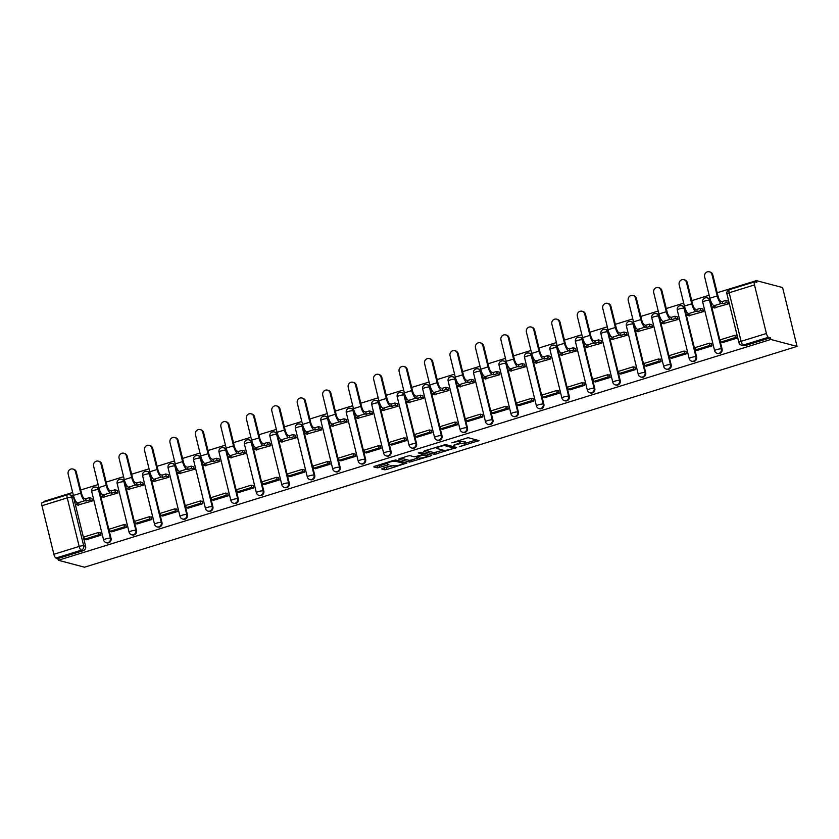 <?xml version="1.0" encoding="UTF-8"?>
<svg xmlns="http://www.w3.org/2000/svg" width="839" height="839" viewBox="0 0 839 839"><rect width="100%" height="100%" fill="white"/><g stroke="black" fill="none" stroke-linecap="round" stroke-linejoin="round"><path stroke-width="1.26" d="M459.457 446.747L479.027 440.58L468.047 437.675L451.875 442.824A5.642 1.017 166.2 0 1 458.943 441.754L459.866 441.996A5.642 1.017 166.2 0 1 460.212 442.237A5.642 1.017 166.2 0 1 456.689 444.104L453.794 445.247L457.538 444.334A5.642 1.017 166.2 0 1 464.617 443.254L465.53 443.506A5.642 1.017 166.2 0 1 465.886 443.747A5.642 1.017 166.2 0 1 462.362 445.603L459.457 446.747M100.24 494.297L99.138 489.819A3.597 3.356 -75.2 0 0 96.789 487.354L96.107 487.176A3.597 3.356 104.8 0 1 98.457 489.64L110.381 538.198A3.597 3.356 104.8 0 1 106.196 542.676L106.878 542.864A3.597 3.356 -75.2 0 0 111.063 538.376L110.381 538.198A3.597 0.65 -13.8 0 0 105.871 538.879A3.597 0.65 -13.8 0 0 103.627 540.064A3.597 3.597 0 0 0 106.196 542.676M127.067 485.98L125.682 486.41L124.592 481.932A3.597 3.356 -75.2 0 0 122.253 479.468L121.571 479.289A3.597 3.356 104.8 0 1 123.91 481.754L135.845 530.311A3.597 3.356 104.8 0 1 131.66 534.789L132.342 534.967A3.597 3.356 -75.2 0 0 136.526 530.489L135.845 530.311A3.597 0.65 -13.8 0 0 131.335 530.993A3.597 0.65 -13.8 0 0 129.091 532.178A3.597 3.597 0 0 0 131.66 534.789M151.156 478.513L150.055 474.045A3.597 3.356 -75.2 0 0 147.706 471.581L147.024 471.403A3.597 3.356 104.8 0 1 149.373 473.857L161.298 522.414A3.597 3.356 104.8 0 1 157.113 526.902L157.795 527.081A3.597 3.356 -75.2 0 0 161.979 522.603L161.298 522.414A3.597 0.65 -13.8 0 0 156.788 523.106A3.597 0.65 -13.8 0 0 154.544 524.291A3.597 3.597 0 0 0 157.113 526.902M177.983 470.207L176.599 470.627L175.519 466.148A3.597 3.356 -75.2 0 0 173.17 463.694L172.488 463.506A3.597 3.356 104.8 0 1 174.827 465.97L186.761 514.527A3.597 3.356 104.8 0 1 182.577 519.016L183.259 519.194A3.597 3.356 -75.2 0 0 187.443 514.706L186.761 514.527A3.597 0.65 -13.8 0 0 182.252 515.209A3.597 0.65 -13.8 0 0 180.007 516.394A3.597 3.597 0 0 0 182.577 519.016M202.073 462.74L200.972 458.262A3.597 3.356 -75.2 0 0 198.633 455.797L197.941 455.619A3.597 3.356 104.8 0 1 200.29 458.084L212.215 506.641A3.597 3.356 104.8 0 1 208.03 511.129L208.712 511.308A3.597 3.356 -75.2 0 0 212.896 506.819L212.215 506.641A3.597 0.65 -13.8 0 0 207.715 507.322A3.597 0.65 -13.8 0 0 205.461 508.507A3.597 3.597 0 0 0 208.03 511.129M228.9 454.423L227.526 454.853L226.436 450.375A3.597 3.356 -75.2 0 0 224.086 447.911L223.405 447.732A3.597 3.356 104.8 0 1 225.743 450.197L237.678 498.754A3.597 3.356 104.8 0 1 233.494 503.232L234.175 503.421A3.597 3.356 -75.2 0 0 238.36 498.932L237.678 498.754A3.597 0.65 -13.8 0 0 233.169 499.436A3.597 0.65 -13.8 0 0 230.924 500.621A3.597 3.597 0 0 0 233.494 503.232M252.99 446.956L251.889 442.489A3.597 3.356 -75.2 0 0 249.55 440.024L248.858 439.846A3.597 3.356 104.8 0 1 251.207 442.3L263.131 490.867A3.597 3.356 104.8 0 1 258.947 495.346L259.639 495.524A3.597 3.356 -75.2 0 0 263.813 491.046L263.131 490.867A3.597 0.65 -13.8 0 0 258.632 491.549A3.597 0.65 -13.8 0 0 256.377 492.734A3.597 3.597 0 0 0 258.947 495.346M279.817 438.65L278.443 439.07L277.352 434.592A3.597 3.356 -75.2 0 0 275.003 432.137L274.322 431.949A3.597 3.356 104.8 0 1 276.671 434.413L288.595 482.97A3.597 3.356 104.8 0 1 284.411 487.459L285.092 487.637A3.597 3.356 -75.2 0 0 289.277 483.159L288.595 482.97A3.597 0.65 -13.8 0 0 284.085 483.652A3.597 0.65 -13.8 0 0 281.841 484.837A3.597 3.597 0 0 0 284.411 487.459M303.907 431.183L302.806 426.705A3.597 3.356 -75.2 0 0 300.467 424.24L299.785 424.062A3.597 3.356 104.8 0 1 302.124 426.527L314.048 475.084A3.597 3.356 104.8 0 1 309.874 479.572L310.556 479.751A3.597 3.356 -75.2 0 0 314.74 475.262L314.048 475.084A3.597 0.65 -13.8 0 0 309.549 475.765A3.597 0.65 -13.8 0 0 307.305 476.951A3.597 3.597 0 0 0 309.874 479.572M330.734 422.866L329.36 423.296L328.269 418.818A3.597 3.356 -75.2 0 0 325.92 416.354L325.238 416.175A3.597 3.356 104.8 0 1 327.588 418.64L339.512 467.197A3.597 3.356 104.8 0 1 335.327 471.675L336.009 471.864A3.597 3.356 -75.2 0 0 340.194 467.375L339.512 467.197A3.597 0.65 -13.8 0 0 335.002 467.879A3.597 0.65 -13.8 0 0 332.758 469.064A3.597 3.597 0 0 0 335.327 471.675M354.824 415.399L353.722 410.932A3.597 3.356 -75.2 0 0 351.384 408.467L350.702 408.289A3.597 3.356 104.8 0 1 353.041 410.753L364.975 459.311A3.597 3.356 104.8 0 1 360.791 463.789L361.473 463.967A3.597 3.356 -75.2 0 0 365.657 459.489L364.975 459.311A3.597 0.65 -13.8 0 0 360.466 459.992A3.597 0.65 -13.8 0 0 358.222 461.177A3.597 3.597 0 0 0 360.791 463.789M381.651 407.093L380.277 407.513L379.186 403.045A3.597 3.356 -75.2 0 0 376.837 400.581L376.155 400.402A3.597 3.356 104.8 0 1 378.504 402.856L390.429 451.413A3.597 3.356 104.8 0 1 386.244 455.902L386.926 456.08A3.597 3.356 -75.2 0 0 391.11 451.602L390.429 451.413A3.597 0.65 -13.8 0 0 385.919 452.095A3.597 0.65 -13.8 0 0 383.675 453.291A3.597 3.597 0 0 0 386.244 455.902M405.74 399.626L404.65 395.148A3.597 3.356 -75.2 0 0 402.301 392.694L401.619 392.505A3.597 3.356 104.8 0 1 403.958 394.97L415.892 443.527A3.597 3.356 104.8 0 1 411.708 448.016L412.389 448.194A3.597 3.356 -75.2 0 0 416.574 443.705L415.892 443.527A3.597 0.65 -13.8 0 0 411.383 444.209A3.597 0.65 -13.8 0 0 409.138 445.394A3.597 3.597 0 0 0 411.708 448.016M432.567 391.31L431.194 391.74L430.103 387.261A3.597 3.356 -75.2 0 0 427.764 384.797L427.072 384.619A3.597 3.356 104.8 0 1 429.421 387.083L441.345 435.64A3.597 3.356 104.8 0 1 437.161 440.129L437.843 440.307A3.597 3.356 -75.2 0 0 442.027 435.819L441.345 435.64A3.597 0.65 -13.8 0 0 436.846 436.322A3.597 0.65 -13.8 0 0 434.592 437.507A3.597 3.597 0 0 0 437.161 440.129M458.031 383.423L456.657 383.853L455.567 379.375A3.597 3.356 -75.2 0 0 453.217 376.91L452.536 376.732A3.597 3.356 104.8 0 1 454.885 379.197L466.809 427.754A3.597 3.356 104.8 0 1 462.625 432.232L463.306 432.421A3.597 3.356 -75.2 0 0 467.491 427.932L466.809 427.754A3.597 0.65 -13.8 0 0 462.299 428.435A3.597 0.65 -13.8 0 0 460.055 429.62A3.597 3.597 0 0 0 462.625 432.232M483.484 375.536L482.11 375.966L481.02 371.488A3.597 3.356 -75.2 0 0 478.681 369.024L477.999 368.845A3.597 3.356 104.8 0 1 480.338 371.299L492.262 419.867A3.597 3.356 104.8 0 1 488.078 424.345L488.77 424.524A3.597 3.356 -75.2 0 0 492.944 420.045L492.262 419.867A3.597 0.65 -13.8 0 0 487.763 420.549A3.597 0.65 -13.8 0 0 485.508 421.734A3.597 3.597 0 0 0 488.078 424.345M508.948 367.65L507.574 368.069L506.483 363.591A3.597 3.356 -75.2 0 0 504.134 361.137L503.452 360.948A3.597 3.356 104.8 0 1 505.802 363.413L517.726 411.97A3.597 3.356 104.8 0 1 513.541 416.459L514.223 416.637A3.597 3.356 -75.2 0 0 518.408 412.159L517.726 411.97A3.597 0.65 -13.8 0 0 513.216 412.652A3.597 0.65 -13.8 0 0 510.972 413.837A3.597 3.597 0 0 0 513.541 416.459M534.412 359.753L533.027 360.183L531.936 355.705A3.597 3.356 -75.2 0 0 529.598 353.24L528.916 353.062A3.597 3.356 104.8 0 1 531.255 355.526L543.179 404.083A3.597 3.356 104.8 0 1 539.005 408.572L539.687 408.75A3.597 3.356 -75.2 0 0 543.871 404.262L543.179 404.083A3.597 0.65 -13.8 0 0 538.68 404.765A3.597 0.65 -13.8 0 0 536.436 405.95A3.597 3.597 0 0 0 539.005 408.572M559.865 351.866L558.491 352.296L557.4 347.818A3.597 3.356 -75.2 0 0 555.051 345.353L554.369 345.175A3.597 3.356 104.8 0 1 556.718 347.64L568.643 396.197A3.597 3.356 104.8 0 1 564.458 400.675L565.14 400.864A3.597 3.356 -75.2 0 0 569.324 396.375L568.643 396.197A3.597 0.65 -13.8 0 0 564.133 396.878A3.597 0.65 -13.8 0 0 561.889 398.064A3.597 3.597 0 0 0 564.458 400.675M585.328 343.98L583.944 344.409L582.853 339.931A3.597 3.356 -75.2 0 0 580.515 337.467L579.833 337.288A3.597 3.356 104.8 0 1 582.172 339.753L594.106 388.31A3.597 3.356 104.8 0 1 589.922 392.788L590.604 392.967A3.597 3.356 -75.2 0 0 594.788 388.488L594.106 388.31A3.597 0.65 -13.8 0 0 589.597 388.992A3.597 0.65 -13.8 0 0 587.352 390.177A3.597 3.597 0 0 0 589.922 392.788M610.782 336.093L609.408 336.512L608.317 332.045A3.597 3.356 -75.2 0 0 605.968 329.58L605.286 329.402A3.597 3.356 104.8 0 1 607.635 331.856L619.56 380.413A3.597 3.356 104.8 0 1 615.375 384.902L616.057 385.08A3.597 3.356 -75.2 0 0 620.241 380.602L619.56 380.413A3.597 0.65 -13.8 0 0 615.05 381.095A3.597 0.65 -13.8 0 0 612.806 382.29A3.597 3.597 0 0 0 615.375 384.902M636.245 328.196L634.861 328.626L633.781 324.148A3.597 3.356 -75.2 0 0 631.431 321.694L630.75 321.505A3.597 3.356 104.8 0 1 633.088 323.969L645.023 372.526A3.597 3.356 104.8 0 1 640.839 377.015L641.52 377.193A3.597 3.356 -75.2 0 0 645.705 372.705L645.023 372.526A3.597 0.65 -13.8 0 0 640.514 373.208A3.597 0.65 -13.8 0 0 638.269 374.393A3.597 3.597 0 0 0 640.839 377.015M661.698 320.309L660.324 320.739L659.234 316.261A3.597 3.356 -75.2 0 0 656.895 313.796L656.203 313.618A3.597 3.356 104.8 0 1 658.552 316.083L670.476 364.64A3.597 3.356 104.8 0 1 666.292 369.129L666.984 369.307A3.597 3.356 -75.2 0 0 671.158 364.818L670.476 364.64A3.597 0.65 -13.8 0 0 665.977 365.322A3.597 0.65 -13.8 0 0 663.722 366.507A3.597 3.597 0 0 0 666.292 369.129M687.162 312.423L685.788 312.853L684.697 308.374A3.597 3.356 -75.2 0 0 682.348 305.91L681.667 305.732A3.597 3.356 104.8 0 1 684.016 308.196L695.94 356.753A3.597 3.356 104.8 0 1 691.756 361.231L692.437 361.42A3.597 3.356 -75.2 0 0 696.622 356.932L695.94 356.753A3.597 0.65 -13.8 0 0 691.43 357.435A3.597 0.65 -13.8 0 0 689.186 358.62A3.597 3.597 0 0 0 691.756 361.231M712.615 304.536L711.241 304.966L710.151 300.488A3.597 3.356 -75.2 0 0 707.812 298.023L707.13 297.845A3.597 3.356 104.8 0 1 709.469 300.299L721.393 348.867A3.597 3.356 104.8 0 1 717.209 353.345L717.901 353.523A3.597 3.356 -75.2 0 0 722.085 349.045L721.393 348.867A3.597 0.65 -13.8 0 0 716.894 349.548A3.597 0.65 -13.8 0 0 714.639 350.733A3.597 3.597 0 0 0 717.209 353.345M382.668 468.319L381.672 468.98L384.755 469.798L386.957 469.462L406.967 463.023L395.882 460.034L393.669 460.37L374.771 466.232L373.774 466.893L377.498 467.868L387.796 465.037L388.897 464.449L386.947 463.883A4.719 0.849 166.2 0 1 386.643 463.684A4.719 0.849 166.2 0 1 390.303 461.922A4.719 0.849 166.2 0 1 395.515 461.23L402.741 463.138A4.719 0.849 166.2 0 1 403.035 463.348A4.719 0.849 166.2 0 1 399.385 465.11A4.719 0.849 166.2 0 1 394.173 465.802L390.754 465.813L382.668 468.319M58.311 560.263L770.831 339.47L797.05 346.413L84.529 567.206L58.311 560.263L57.891 558.543L55.961 558.04A3.597 1.112 -107.2 0 1 53.874 554.275L41.95 505.718A3.597 1.112 -107.2 0 1 42.128 502.613L67.424 494.779A3.597 1.112 -107.2 0 0 67.246 497.884L41.95 505.718M434.571 454.36L456.678 447.502L445.698 444.597L424.586 450.795L423.59 451.455L434.571 454.36L434.151 452.641L443.254 450.165M430.774 455.881L409.663 462.079L398.577 459.09L407.764 456.007L409.977 455.671L414.424 456.846L422.007 454.853L423.003 454.193L418.283 452.913L420.612 452.273L431.77 455.22L430.774 455.881L430.533 454.895M67.644 494.779A3.597 3.356 104.8 0 1 69.406 494.737L71.336 495.251A3.597 3.356 104.8 0 1 73.675 497.705L74.776 502.183L76.15 501.753M74.765 502.183L85.609 546.262L83.68 545.759A3.597 3.356 104.8 0 1 81.257 550.195L55.961 558.04M754.471 284.924L729.175 292.769L741.11 341.326L766.406 333.492L754.471 284.924A3.597 1.112 72.8 0 1 754.66 281.831A3.597 1.112 72.8 0 1 754.88 281.831L756.799 282.334L756.379 280.625L717.198 292.759M709.154 295.255L691.735 300.656M683.691 303.141L666.281 308.542M658.227 311.038L640.818 316.429M632.774 318.925L615.365 324.315M607.31 326.811L589.901 332.202M581.857 334.698L564.437 340.099M556.393 342.585L538.984 347.986M530.94 350.482L513.52 355.872M505.477 358.368L488.067 363.759M480.023 366.255L462.604 371.656M454.56 374.142L437.15 379.543M429.096 382.039L411.687 387.429M403.643 389.925L386.234 395.316M378.179 397.812L360.77 403.213M352.726 405.698L335.306 411.1M327.262 413.585L309.853 418.986M301.809 421.482L284.39 426.873M276.346 429.369L258.936 434.759M250.892 437.255L233.473 442.656M225.429 445.142L208.02 450.543M199.965 453.039L182.556 458.43M174.512 460.926L157.092 466.316M149.048 468.812L131.639 474.213M123.595 476.699L106.175 482.1M98.132 484.585L80.722 489.986M72.678 492.483L43.859 501.407L44.006 502.037M756.379 280.625L782.598 287.557L797.05 346.413M766.406 333.492A3.597 1.112 72.8 0 0 768.493 337.247L743.197 345.091A3.597 3.356 104.8 0 1 741.435 345.133L743.354 345.637A3.597 3.356 104.8 0 0 745.116 345.595L743.197 345.091A3.597 1.112 72.8 0 1 741.11 341.326A3.597 0.65 166.2 0 0 738.865 342.511A3.597 3.597 0 0 0 741.435 345.133M770.831 339.47L770.412 337.76L768.493 337.247M714.241 307.84L729.028 303.687L728.315 301.138M722.757 342.501L737.46 338.002L736.82 335.422L736.181 335.621M697.293 350.387L711.996 345.888L711.367 343.319L710.727 343.518M688.788 315.726L703.564 311.573L702.851 309.025M671.84 358.274L686.543 353.775L685.903 351.205L685.264 351.405M663.324 323.623L678.111 319.46L677.398 316.911M646.376 366.171L661.08 361.661L660.45 359.092L659.811 359.291M637.871 331.51L652.648 327.346L651.934 324.798M620.923 374.058L635.616 369.559L634.987 366.979L634.347 367.178M612.407 339.396L627.194 335.243L626.481 332.695M595.459 381.944L610.163 377.445L609.534 374.876L608.894 375.064M586.943 347.283L601.731 343.13L601.018 340.582M570.006 389.831L584.699 385.332L584.07 382.762L583.43 382.962M561.49 355.17L576.278 351.017L575.564 348.468M544.542 397.728L559.246 393.218L558.617 390.649L557.966 390.848M536.027 363.067L550.814 358.903L550.101 356.355M519.089 405.615L533.782 401.115L533.153 398.535L532.513 398.735M510.573 370.953L525.361 366.79L524.637 364.241M493.626 413.501L508.329 409.002L507.689 406.422L507.05 406.621M485.11 378.84L499.897 374.687L499.184 372.138M468.162 421.388L482.865 416.889L482.236 414.319L481.596 414.518M459.657 386.727L474.434 382.574L473.72 380.025M442.709 429.274L457.412 424.775L456.773 422.206L456.133 422.405M434.193 394.624L448.98 390.46L448.267 387.912M417.245 437.171L431.949 432.672L431.319 430.092L430.68 430.292M408.74 402.51L423.517 398.347L422.804 395.798M391.792 445.058L406.485 440.559L405.856 437.979L405.216 438.178M383.276 410.397L398.064 406.244L397.35 403.695M366.328 452.945L381.032 448.446L380.403 445.876L379.763 446.065M357.813 418.283L372.6 414.13L371.887 411.582M340.875 460.831L355.568 456.332L354.939 453.763L354.299 453.962M332.359 426.17L347.147 422.017L346.434 419.469M315.412 468.728L330.115 464.219L329.475 461.649L328.836 461.849M306.896 434.067L321.683 429.904L320.97 427.355M289.958 476.615L304.651 472.116L304.022 469.536L303.382 469.735M281.443 441.954L296.219 437.79L295.506 435.242M264.495 484.502L279.198 480.002L278.558 477.422L277.919 477.622M255.979 449.84L270.766 445.687L270.053 443.139M239.031 492.388L253.735 487.889L253.105 485.32L252.466 485.519M230.526 457.727L245.303 453.574L244.589 451.025M213.578 500.275L228.281 495.776L227.642 493.206L227.002 493.405M205.062 465.624L219.849 461.46L219.136 458.912M188.114 508.172L202.818 503.673L202.189 501.093L201.549 501.292M179.609 473.511L194.386 469.347L193.673 466.799M162.661 516.058L177.354 511.559L176.725 508.979L176.085 509.179M154.145 481.397L168.933 477.244L168.22 474.696M137.197 523.945L151.901 519.446L151.272 516.876L150.632 517.065M128.682 489.284L143.469 485.131L142.756 482.582M111.744 531.832L126.437 527.332L125.808 524.763L125.168 524.962M103.228 497.17L118.016 493.017L117.303 490.469M86.281 539.729L100.984 535.219L100.344 532.65L99.705 532.849M77.765 505.068L92.552 500.904L91.839 498.356M101.603 493.867L100.229 494.297L111.063 538.376M126.249 488.644L136.526 530.489M152.52 478.094L151.146 478.513L161.979 522.603M177.165 472.86L187.443 514.706M203.437 462.31L202.063 462.74L212.896 506.819M228.082 457.087L238.36 498.932M254.353 446.537L252.979 446.967L263.813 491.046M278.999 441.304L289.277 483.159M305.281 430.753L303.896 431.183L314.74 475.262M329.916 425.53L340.194 467.375M355.379 417.644L365.657 459.489M380.833 409.747L391.11 451.602M407.114 399.207L405.73 399.626L416.574 443.705M431.749 393.973L442.027 435.819M456.657 383.853L467.491 427.932M482.666 378.2L492.944 420.045M507.574 368.069L518.408 412.159M533.594 362.417L543.871 404.262M558.491 352.296L569.324 396.375M584.51 346.643L594.788 388.488M609.408 336.512L620.241 380.602M634.861 328.626L645.705 372.705M660.324 320.739L671.158 364.818M685.788 312.853L696.622 356.932M711.241 304.966L722.085 349.045M57.891 558.543L83.187 550.709A3.597 3.356 -75.2 0 0 85.609 546.262M770.412 337.76L745.116 345.595M465.886 443.747L465.467 442.027A5.642 1.017 166.2 0 0 465.11 441.786L465.53 443.506M460.118 441.849A5.642 1.017 166.2 0 1 464.198 441.545L465.11 441.786M460.212 442.237L459.793 440.527A5.642 1.017 166.2 0 0 459.436 440.286L459.866 441.996M465.75 443.202L476.416 439.898M425.772 450.428L434.151 452.641M453.07 448.487L453.763 448.026L444.125 445.478L440.255 446.432A5.642 1.017 166.2 0 0 436.731 448.288A5.642 1.017 166.2 0 0 437.077 448.529L443.663 450.281A5.642 1.017 166.2 0 0 450.742 449.201L453.07 448.487M429.159 454.539L427.754 454.969M418.346 457.884L411.446 460.024L411.876 461.744M400.864 458.146L409.243 460.359L411.446 460.024M419.049 458.073A4.719 0.849 166.2 0 0 424.261 457.381A4.719 0.849 166.2 0 0 427.911 455.619A4.719 0.849 166.2 0 0 427.617 455.42L422.856 455.074L416.396 457.318L419.049 458.073M423.643 453.07L422.856 453.238M375.956 465.865L379.28 465.823L386.611 463.548M383.853 467.952L393.439 465.603M402.867 462.688L404.251 462.258M709.333 271.794L710.14 272.014A4.038 3.776 104.8 0 1 712.783 274.783L711.975 274.563A4.038 3.776 -75.2 0 0 705.651 272.927A4.038 3.776 -75.2 0 0 704.624 276.839L709.878 298.202A7.184 2.223 72.8 0 0 714.041 305.721L715.384 306.078L711.787 307.189L714.975 308.039M711.975 274.563L717.219 295.926A7.184 2.223 72.8 0 0 721.393 303.445L722.725 303.802L722.18 301.568L720.837 301.222A4.845 1.5 -107.2 0 1 718.027 296.146L712.783 274.783M722.18 301.568L725.766 300.456L726.312 302.69L728.955 303.393M728.409 301.159L725.766 300.456M736.925 335.82L734.901 335.285L720.376 339.785L720.921 342.018L735.446 337.519L737.376 338.023M720.921 342.018L722.851 342.522M734.901 335.285L735.446 337.519M722.725 303.802L726.312 302.69M683.879 279.691L684.687 279.901A4.038 3.776 104.8 0 1 687.319 282.67L686.512 282.46A4.038 3.776 -75.2 0 0 680.188 280.813A4.038 3.776 -75.2 0 0 679.171 284.736L684.414 306.088A7.184 2.223 72.8 0 0 688.588 313.618L689.92 313.964L686.333 315.076L689.522 315.925M686.512 282.46L691.756 303.812A7.184 2.223 72.8 0 0 695.93 311.342L697.261 311.689L696.716 309.465L695.384 309.109A4.845 1.5 -107.2 0 1 692.563 304.033L687.319 282.67M696.716 309.465L700.303 308.353L700.859 310.577L703.501 311.279M702.946 309.046L700.303 308.353M711.462 343.707L709.437 343.172L694.923 347.671L695.468 349.905L709.993 345.406L711.912 345.909M695.468 349.905L697.387 350.419M709.437 343.172L709.993 345.406M697.261 311.689L700.859 310.577M658.416 287.578L659.223 287.787A4.038 3.776 104.8 0 1 661.856 290.556L661.048 290.346A4.038 3.776 -75.2 0 0 654.735 288.7A4.038 3.776 -75.2 0 0 653.707 292.622L658.961 313.985A7.184 2.223 72.8 0 0 663.125 321.505L664.467 321.861L660.87 322.973L664.058 323.812M661.048 290.346L666.302 311.709A7.184 2.223 72.8 0 0 670.466 319.229L671.808 319.586L671.263 317.352L669.921 316.995A4.845 1.5 -107.2 0 1 667.11 311.919L661.856 290.556M671.263 317.352L674.85 316.24L675.395 318.474L678.038 319.166M677.493 316.932L674.85 316.24M686.008 351.593L683.984 351.059L669.459 355.568L670.004 357.792L684.53 353.292L686.459 353.806M670.004 357.792L671.934 358.305M683.984 351.059L684.53 353.292M671.808 319.586L675.395 318.474M632.952 295.464L633.76 295.674A4.038 3.776 104.8 0 1 636.402 298.443L635.595 298.233A4.038 3.776 -75.2 0 0 629.271 296.587A4.038 3.776 -75.2 0 0 628.254 300.509L633.497 321.872A7.184 2.223 72.8 0 0 637.671 329.391L639.003 329.748L635.417 330.86L638.605 331.699M635.595 298.233L640.839 319.596A7.184 2.223 72.8 0 0 645.013 327.116L646.345 327.472L645.799 325.238L644.467 324.882A4.845 1.5 -107.2 0 1 641.646 319.806L636.402 298.443M645.799 325.238L649.386 324.127L649.942 326.361L652.574 327.053M652.029 324.829L649.386 324.127M660.545 359.491L658.521 358.956L643.995 363.455L644.551 365.678L659.076 361.179L660.996 361.693M644.551 365.678L646.47 366.192M658.521 358.956L659.076 361.179M646.345 327.472L649.942 326.361M607.499 303.351L608.306 303.571A4.038 3.776 104.8 0 1 610.939 306.34L610.131 306.12A4.038 3.776 -75.2 0 0 603.818 304.473A4.038 3.776 -75.2 0 0 602.79 308.395L608.034 329.758A7.184 2.223 72.8 0 0 612.208 337.278L613.54 337.635L609.953 338.746L613.141 339.596M610.131 306.12L615.386 327.483A7.184 2.223 72.8 0 0 619.549 335.002L620.891 335.359L620.336 333.125L619.004 332.779A4.845 1.5 -107.2 0 1 616.193 327.703L610.939 306.34M620.336 333.125L623.933 332.013L624.478 334.247L627.121 334.95M626.576 332.716L623.933 332.013M635.081 367.377L633.067 366.842L618.542 371.341L619.088 373.575L633.613 369.076L635.543 369.579M619.088 373.575L621.017 374.079M633.067 366.842L633.613 369.076M620.891 335.359L624.478 334.247M582.035 311.238L582.843 311.458A4.038 3.776 104.8 0 1 585.486 314.226L584.678 314.006A4.038 3.776 -75.2 0 0 578.354 312.37A4.038 3.776 -75.2 0 0 577.337 316.282L582.581 337.645A7.184 2.223 72.8 0 0 586.755 345.175L588.087 345.521L584.5 346.633L587.688 347.482M583.944 344.409L584.5 346.633M584.678 314.006L589.922 335.369A7.184 2.223 72.8 0 0 594.096 342.899L595.428 343.245L594.882 341.022L593.551 340.665A4.845 1.5 -107.2 0 1 590.729 335.59L585.486 314.226M594.882 341.022L598.469 339.9L599.025 342.134L601.657 342.836M601.112 340.603L598.469 339.9M609.628 375.264L607.604 374.729L593.079 379.228L593.634 381.462L608.149 376.963L610.079 377.466M593.634 381.462L595.554 381.976M607.604 374.729L608.149 376.963M595.428 343.245L599.025 342.134M556.582 319.135L557.39 319.344A4.038 3.776 104.8 0 1 560.022 322.113L559.214 321.903A4.038 3.776 -75.2 0 0 552.891 320.257A4.038 3.776 -75.2 0 0 551.873 324.179L557.117 345.542A7.184 2.223 72.8 0 0 561.291 353.062L562.623 353.408L559.036 354.53L562.224 355.369M559.214 321.903L564.469 343.266A7.184 2.223 72.8 0 0 568.632 350.786L569.975 351.132L569.419 348.909L568.087 348.552A4.845 1.5 -107.2 0 1 565.276 343.476L560.022 322.113M569.419 348.909L573.016 347.797L573.561 350.02L576.204 350.723M575.659 348.489L573.016 347.797M584.164 383.15L582.151 382.615L567.625 387.115L568.171 389.348L582.696 384.849L584.626 385.363M568.171 389.348L570.101 389.862M582.151 382.615L582.696 384.849M569.975 351.132L573.561 350.02M531.118 327.021L531.926 327.231A4.038 3.776 104.8 0 1 534.569 330L533.761 329.79A4.038 3.776 -75.2 0 0 527.437 328.143A4.038 3.776 -75.2 0 0 526.41 332.066L531.664 353.429A7.184 2.223 72.8 0 0 535.827 360.948L537.17 361.305L533.573 362.417L536.771 363.256M533.027 360.183L533.573 362.417M533.761 329.79L539.005 351.153A7.184 2.223 72.8 0 0 543.179 358.673L544.511 359.029L543.966 356.795L542.623 356.439A4.845 1.5 -107.2 0 1 539.813 351.363L534.569 330M543.966 356.795L547.552 355.684L548.098 357.917L550.741 358.61M550.195 356.386L547.552 355.684M558.711 391.037L556.687 390.513L542.162 395.012L542.707 397.235L557.232 392.736L559.162 393.25M542.707 397.235L544.637 397.749M556.687 390.513L557.232 392.736M544.511 359.029L548.098 357.917M505.665 334.908L506.473 335.118A4.038 3.776 104.8 0 1 509.105 337.897L508.298 337.677A4.038 3.776 -75.2 0 0 501.974 336.03A4.038 3.776 -75.2 0 0 500.956 339.952L506.2 361.315A7.184 2.223 72.8 0 0 510.374 368.835L511.706 369.191L508.119 370.303L511.308 371.153M508.298 337.677L513.541 359.04A7.184 2.223 72.8 0 0 517.715 366.559L519.047 366.916L518.502 364.682L517.17 364.336A4.845 1.5 -107.2 0 1 514.349 359.249L509.105 337.897M518.502 364.682L522.099 363.57L522.645 365.804L525.287 366.507M524.732 364.273L522.099 363.57M533.247 398.934L531.234 398.399L516.709 402.898L517.254 405.132L531.779 400.623L533.698 401.136M517.254 405.132L519.173 405.636M531.234 398.399L531.779 400.623M519.047 366.916L522.645 365.804M480.202 342.794L481.009 343.015A4.038 3.776 104.8 0 1 483.652 345.783L482.844 345.563A4.038 3.776 -75.2 0 0 476.521 343.927A4.038 3.776 -75.2 0 0 475.493 347.839L480.747 369.202A7.184 2.223 72.8 0 0 484.911 376.721L486.253 377.078L482.656 378.19L485.844 379.039M482.11 375.966L482.656 378.19M482.844 345.563L488.088 366.926A7.184 2.223 72.8 0 0 492.262 374.446L493.594 374.802L493.049 372.568L491.706 372.222A4.845 1.5 -107.2 0 1 488.896 367.146L483.652 345.783M493.049 372.568L496.636 371.457L497.181 373.691L499.824 374.393M499.278 372.159L496.636 371.457M507.794 406.821L505.77 406.286L491.245 410.785L491.79 413.019L506.316 408.52L508.245 409.023M491.79 413.019L493.72 413.522M505.77 406.286L506.316 408.52M493.594 374.802L497.181 373.691M454.748 350.692L455.556 350.901A4.038 3.776 104.8 0 1 458.188 353.67L457.381 353.46A4.038 3.776 -75.2 0 0 451.057 351.814A4.038 3.776 -75.2 0 0 450.04 355.736L455.283 377.089A7.184 2.223 72.8 0 0 459.457 384.619L460.789 384.965L457.203 386.076L460.391 386.926M457.381 353.46L462.625 374.823A7.184 2.223 72.8 0 0 466.799 382.343L468.131 382.689L467.585 380.466L466.253 380.109A4.845 1.5 -107.2 0 1 463.432 375.033L458.188 353.67M467.585 380.466L471.172 379.354L471.728 381.577L474.371 382.28M473.815 380.046L471.172 379.354M482.331 414.707L480.307 414.172L465.792 418.671L466.337 420.905L480.862 416.406L482.782 416.91M466.337 420.905L468.256 421.419M480.307 414.172L480.862 416.406M468.131 382.689L471.728 381.577M429.285 358.578L430.092 358.788A4.038 3.776 104.8 0 1 432.725 361.557L431.917 361.347A4.038 3.776 -75.2 0 0 425.604 359.7A4.038 3.776 -75.2 0 0 424.576 363.623L429.83 384.986A7.184 2.223 72.8 0 0 433.994 392.505L435.336 392.862L431.739 393.973L434.927 394.812M431.194 391.74L431.739 393.973M431.917 361.347L437.171 382.71A7.184 2.223 72.8 0 0 441.335 390.229L442.677 390.586L442.132 388.352L440.79 387.996A4.845 1.5 -107.2 0 1 437.979 382.92L432.725 361.557M442.132 388.352L445.719 387.24L446.264 389.474L448.907 390.166M448.362 387.933L445.719 387.24M456.867 422.594L454.853 422.059L440.328 426.569L440.874 428.792L455.399 424.293L457.328 424.807M440.874 428.792L442.803 429.306M454.853 422.059L455.399 424.293M442.677 390.586L446.264 389.474M403.821 366.465L404.629 366.674A4.038 3.776 104.8 0 1 407.272 369.443L406.464 369.233A4.038 3.776 -75.2 0 0 400.14 367.587A4.038 3.776 -75.2 0 0 399.123 371.509L404.367 392.872A7.184 2.223 72.8 0 0 408.541 400.392L409.872 400.748L406.286 401.86L409.474 402.699M406.464 369.233L411.708 390.596A7.184 2.223 72.8 0 0 415.882 398.116L417.214 398.473L416.668 396.239L415.336 395.882A4.845 1.5 -107.2 0 1 412.515 390.806L407.272 369.443M416.668 396.239L420.255 395.127L420.811 397.361L423.443 398.053M422.898 395.83L420.255 395.127M431.414 430.491L429.39 429.956L414.865 434.455L415.42 436.679L429.946 432.179L431.865 432.693M415.42 436.679L417.34 437.192M429.39 429.956L429.946 432.179M417.214 398.473L420.811 397.361M378.368 374.351L379.176 374.572A4.038 3.776 104.8 0 1 381.808 377.34L381 377.12A4.038 3.776 -75.2 0 0 374.687 375.473A4.038 3.776 -75.2 0 0 373.659 379.396L378.903 400.759A7.184 2.223 72.8 0 0 383.077 408.278L384.409 408.635L380.822 409.747L384.01 410.596M380.277 407.513L380.822 409.747M381 377.12L386.255 398.483A7.184 2.223 72.8 0 0 390.418 406.003L391.761 406.359L391.205 404.125L389.873 403.779A4.845 1.5 -107.2 0 1 387.062 398.703L381.808 377.34M391.205 404.125L394.802 403.014L395.347 405.247L397.99 405.95M397.445 403.716L394.802 403.014M405.95 438.378L403.937 437.843L389.411 442.342L389.957 444.576L404.482 440.076L406.412 440.58M389.957 444.576L391.886 445.079M403.937 437.843L404.482 440.076M391.761 406.359L395.347 405.247M352.904 382.238L353.712 382.458A4.038 3.776 104.8 0 1 356.355 385.227L355.547 385.007A4.038 3.776 -75.2 0 0 349.223 383.371A4.038 3.776 -75.2 0 0 348.206 387.282L353.45 408.645A7.184 2.223 72.8 0 0 357.624 416.175L358.956 416.522L355.369 417.633L358.557 418.483M355.369 417.633L354.813 415.41L356.197 414.98M355.547 385.007L360.791 406.37A7.184 2.223 72.8 0 0 364.965 413.9L366.297 414.246L365.752 412.022L364.42 411.666A4.845 1.5 -107.2 0 1 361.599 406.59L356.355 385.227M365.752 412.022L369.338 410.9L369.884 413.134L372.526 413.837M371.981 411.603L369.338 410.9M380.497 446.264L378.473 445.729L363.948 450.228L364.504 452.462L379.018 447.963L380.948 448.466M364.504 452.462L366.423 452.976M378.473 445.729L379.018 447.963M366.297 414.246L369.884 413.134M327.451 390.135L328.259 390.345A4.038 3.776 104.8 0 1 330.891 393.113L330.084 392.904A4.038 3.776 -75.2 0 0 323.76 391.257A4.038 3.776 -75.2 0 0 322.742 395.179L327.986 416.543A7.184 2.223 72.8 0 0 332.16 424.062L333.492 424.408L329.905 425.53L333.093 426.369M329.36 423.296L329.905 425.53M330.084 392.904L335.338 414.267A7.184 2.223 72.8 0 0 339.501 421.786L340.844 422.132L340.288 419.909L338.956 419.552A4.845 1.5 -107.2 0 1 336.145 414.476L330.891 393.113M340.288 419.909L343.885 418.797L344.43 421.021L347.073 421.723M346.517 419.49L343.885 418.797M355.033 454.151L353.02 453.616L338.495 458.115L339.04 460.349L353.565 455.85L355.495 456.364M339.04 460.349L340.97 460.863M353.02 453.616L353.565 455.85M340.844 422.132L344.43 421.021M301.988 398.022L302.795 398.231A4.038 3.776 104.8 0 1 305.438 401L304.63 400.79A4.038 3.776 -75.2 0 0 298.306 399.144A4.038 3.776 -75.2 0 0 297.279 403.066L302.533 424.429A7.184 2.223 72.8 0 0 306.696 431.949L308.039 432.305L304.442 433.417L307.64 434.256M304.63 400.79L309.874 422.153A7.184 2.223 72.8 0 0 314.048 429.673L315.38 430.029L314.835 427.796L313.492 427.439A4.845 1.5 -107.2 0 1 310.682 422.363L305.438 401M314.835 427.796L318.421 426.684L318.967 428.918L321.61 429.61M321.064 427.387L318.421 426.684M329.58 462.037L327.556 461.513L313.031 466.012L313.576 468.235L328.101 463.736L330.031 464.25M313.576 468.235L315.506 468.749M327.556 461.513L328.101 463.736M315.38 430.029L318.967 428.918M276.534 405.908L277.342 406.118A4.038 3.776 104.8 0 1 279.974 408.897L279.167 408.677A4.038 3.776 -75.2 0 0 272.843 407.03A4.038 3.776 -75.2 0 0 271.826 410.953L277.069 432.316A7.184 2.223 72.8 0 0 281.243 439.835L282.575 440.192L278.988 441.304L282.177 442.153M278.443 439.07L278.988 441.304M279.167 408.677L284.411 430.04A7.184 2.223 72.8 0 0 288.585 437.559L289.916 437.916L289.371 435.682L288.039 435.336A4.845 1.5 -107.2 0 1 285.218 430.25L279.974 408.897M289.371 435.682L292.968 434.571L293.514 436.804L296.157 437.507M295.601 435.273L292.968 434.571M304.117 469.934L302.103 469.4L287.578 473.899L288.123 476.133L302.648 471.623L304.567 472.137M288.123 476.133L290.042 476.636M302.103 469.4L302.648 471.623M289.916 437.916L293.514 436.804M251.071 413.795L251.878 414.015A4.038 3.776 104.8 0 1 254.521 416.784L253.714 416.564A4.038 3.776 -75.2 0 0 247.39 414.927A4.038 3.776 -75.2 0 0 246.362 418.839L251.616 440.202A7.184 2.223 72.8 0 0 255.78 447.722L257.122 448.078L253.525 449.19L256.713 450.04M253.714 416.564L258.957 437.927A7.184 2.223 72.8 0 0 263.131 445.446L264.463 445.803L263.918 443.569L262.576 443.223A4.845 1.5 -107.2 0 1 259.765 438.147L254.521 416.784M263.918 443.569L267.505 442.457L268.05 444.691L270.693 445.394M270.148 443.16L267.505 442.457M278.663 477.821L276.639 477.286L262.114 481.785L262.659 484.019L277.185 479.52L279.114 480.023M262.659 484.019L264.589 484.523M276.639 477.286L277.185 479.52M264.463 445.803L268.05 444.691M225.618 421.692L226.425 421.902A4.038 3.776 104.8 0 1 229.057 424.67L228.25 424.461A4.038 3.776 -75.2 0 0 221.926 422.814A4.038 3.776 -75.2 0 0 220.909 426.736L226.152 448.099A7.184 2.223 72.8 0 0 230.326 455.619L231.658 455.965L228.072 457.077L231.26 457.926M227.526 454.853L228.072 457.077M228.25 424.461L233.494 445.824A7.184 2.223 72.8 0 0 237.668 453.343L239 453.689L238.454 451.466L237.122 451.109A4.845 1.5 -107.2 0 1 234.301 446.033L229.057 424.67M238.454 451.466L242.041 450.354L242.597 452.578L245.24 453.28M244.684 451.046L242.041 450.354M253.2 485.708L251.176 485.173L236.65 489.672L237.206 491.906L251.731 487.407L253.651 487.91M237.206 491.906L239.125 492.42M251.176 485.173L251.731 487.407M239 453.689L242.597 452.578M200.154 429.578L200.961 429.788A4.038 3.776 104.8 0 1 203.594 432.557L202.786 432.347A4.038 3.776 -75.2 0 0 196.473 430.701A4.038 3.776 -75.2 0 0 195.445 434.623L200.699 455.986A7.184 2.223 72.8 0 0 204.863 463.506L206.205 463.862L202.608 464.974L205.796 465.813M202.786 432.347L208.041 453.71A7.184 2.223 72.8 0 0 212.204 461.23L213.546 461.586L213.001 459.353L211.659 458.996A4.845 1.5 -107.2 0 1 208.848 453.92L203.594 432.557M213.001 459.353L216.588 458.241L217.133 460.475L219.776 461.167M219.231 458.933L216.588 458.241M227.736 493.594L225.722 493.059L211.197 497.569L211.743 499.792L226.268 495.293L228.198 495.807M211.743 499.792L213.672 500.306M225.722 493.059L226.268 495.293M213.546 461.586L217.133 460.475M174.69 437.465L175.498 437.675A4.038 3.776 104.8 0 1 178.141 440.444L177.333 440.234A4.038 3.776 -75.2 0 0 171.009 438.587A4.038 3.776 -75.2 0 0 169.992 442.51L175.236 463.873A7.184 2.223 72.8 0 0 179.41 471.392L180.742 471.749L177.155 472.86L180.343 473.699M176.599 470.627L177.155 472.86M177.333 440.234L182.577 461.597A7.184 2.223 72.8 0 0 186.751 469.116L188.083 469.473L187.537 467.239L186.206 466.883A4.845 1.5 -107.2 0 1 183.384 461.807L178.141 440.444M187.537 467.239L191.124 466.127L191.68 468.361L194.312 469.053M193.767 466.83L191.124 466.127M202.283 501.491L200.259 500.956L185.734 505.456L186.289 507.679L200.815 503.18L202.734 503.694M186.289 507.679L188.209 508.193M200.259 500.956L200.815 503.18M188.083 469.473L191.68 468.361M149.237 445.352L150.045 445.572A4.038 3.776 104.8 0 1 152.677 448.341L151.869 448.12A4.038 3.776 -75.2 0 0 145.556 446.474A4.038 3.776 -75.2 0 0 144.528 450.396L149.772 471.759A7.184 2.223 72.8 0 0 153.946 479.279L155.278 479.635L151.691 480.747L154.879 481.596M151.869 448.12L157.124 469.483A7.184 2.223 72.8 0 0 161.287 477.003L162.63 477.36L162.074 475.126L160.742 474.78A4.845 1.5 -107.2 0 1 157.931 469.704L152.677 448.341M162.074 475.126L165.671 474.014L166.216 476.248L168.859 476.951M168.314 474.717L165.671 474.014M176.819 509.378L174.806 508.843L160.28 513.342L160.826 515.576L175.351 511.077L177.281 511.58M160.826 515.576L162.756 516.079M174.806 508.843L175.351 511.077M162.63 477.36L166.216 476.248M123.773 453.238L124.581 453.459A4.038 3.776 104.8 0 1 127.224 456.227L126.416 456.007A4.038 3.776 -75.2 0 0 120.092 454.371A4.038 3.776 -75.2 0 0 119.075 458.283L124.319 479.646A7.184 2.223 72.8 0 0 128.493 487.176L129.825 487.522L126.238 488.634L129.426 489.483M125.682 486.41L126.238 488.634M126.416 456.007L131.66 477.37A7.184 2.223 72.8 0 0 135.834 484.9L137.166 485.246L136.621 483.023L135.289 482.666A4.845 1.5 -107.2 0 1 132.468 477.59L127.224 456.227M136.621 483.023L140.207 481.911L140.753 484.134L143.396 484.837M142.85 482.603L140.207 481.911M151.366 517.264L149.342 516.73L134.817 521.229L135.373 523.463L149.887 518.963L151.817 519.467M135.373 523.463L137.292 523.976M149.342 516.73L149.887 518.963M137.166 485.246L140.753 484.134M98.32 461.135L99.128 461.345A4.038 3.776 104.8 0 1 101.76 464.114L100.953 463.904A4.038 3.776 -75.2 0 0 94.629 462.258A4.038 3.776 -75.2 0 0 93.611 466.18L98.855 487.543A7.184 2.223 72.8 0 0 103.029 495.062L104.361 495.409L100.774 496.531L103.963 497.37M100.953 463.904L106.207 485.267A7.184 2.223 72.8 0 0 110.37 492.787L111.713 493.143L111.157 490.909L109.825 490.553A4.845 1.5 -107.2 0 1 107.014 485.477L101.76 464.114M111.157 490.909L114.754 489.798L115.3 492.021L117.942 492.724M117.387 490.49L114.754 489.798M125.902 525.151L123.889 524.616L109.364 529.115L109.909 531.349L124.434 526.85L126.364 527.364M109.909 531.349L111.839 531.863M123.889 524.616L124.434 526.85M111.713 493.143L115.3 492.021M72.857 469.022L73.664 469.232A4.038 3.776 104.8 0 1 76.307 472L75.5 471.791A4.038 3.776 -75.2 0 0 69.176 470.144A4.038 3.776 -75.2 0 0 68.148 474.066L73.402 495.43A7.184 2.223 72.8 0 0 77.566 502.949L78.908 503.306L75.311 504.417L78.509 505.256M75.5 471.791L80.743 493.154A7.184 2.223 72.8 0 0 84.917 500.673L86.249 501.03L85.704 498.796L84.361 498.439A4.845 1.5 -107.2 0 1 81.551 493.363L76.307 472M85.704 498.796L89.291 497.684L89.836 499.918L92.479 500.61M91.933 498.387L89.291 497.684M100.449 533.048L98.425 532.513L83.9 537.012L84.445 539.236L98.971 534.737L100.9 535.251M84.445 539.236L86.375 539.75M98.425 532.513L98.971 534.737M86.249 501.03L89.836 499.918M94.346 487.218A3.597 3.356 104.8 0 1 96.107 487.176A3.597 3.597 0 0 0 91.703 491.507A3.597 0.65 -13.8 0 1 93.947 490.322A3.597 0.65 166.2 0 1 98.457 489.64L99.138 489.819M119.809 479.331A3.597 3.356 104.8 0 1 121.571 479.289A3.597 3.597 0 0 0 117.156 483.621A3.597 0.65 -13.8 0 1 119.411 482.435A3.597 0.65 166.2 0 1 123.91 481.754L124.592 481.932M145.262 471.445A3.597 3.356 104.8 0 1 147.024 471.403A3.597 3.597 0 0 0 142.62 475.723A3.597 0.65 -13.8 0 1 144.864 474.538A3.597 0.65 166.2 0 1 149.373 473.857L150.055 474.045M170.726 463.548A3.597 3.356 104.8 0 1 172.488 463.506A3.597 3.597 0 0 0 168.073 467.837A3.597 0.65 -13.8 0 1 170.327 466.652A3.597 0.65 166.2 0 1 174.827 465.97L175.519 466.148M196.179 455.661A3.597 3.356 104.8 0 1 197.941 455.619A3.597 3.597 0 0 0 193.536 459.95A3.597 0.65 -13.8 0 1 195.781 458.765A3.597 0.65 166.2 0 1 200.29 458.084L200.972 458.262M221.643 447.774A3.597 3.356 104.8 0 1 223.405 447.732A3.597 3.597 0 0 0 219 452.064A3.597 0.65 -13.8 0 1 221.244 450.879A3.597 0.65 166.2 0 1 225.743 450.197L226.436 450.375M247.096 439.888A3.597 3.356 104.8 0 1 248.858 439.846A3.597 3.597 0 0 0 244.453 444.177A3.597 0.65 -13.8 0 1 246.697 442.982A3.597 0.65 166.2 0 1 251.207 442.3L251.889 442.489M272.56 431.991A3.597 3.356 104.8 0 1 274.322 431.949A3.597 3.597 0 0 0 269.917 436.28A3.597 0.65 -13.8 0 1 272.161 435.095A3.597 0.65 166.2 0 1 276.671 434.413L277.352 434.592M298.023 424.104A3.597 3.356 104.8 0 1 299.785 424.062A3.597 3.597 0 0 0 295.37 428.393A3.597 0.65 -13.8 0 1 297.614 427.208A3.597 0.65 166.2 0 1 302.124 426.527L302.806 426.705M323.476 416.217A3.597 3.356 104.8 0 1 325.238 416.175A3.597 3.597 0 0 0 320.834 420.507A3.597 0.65 -13.8 0 1 323.078 419.322A3.597 0.65 166.2 0 1 327.588 418.64L328.269 418.818M348.94 408.331A3.597 3.356 104.8 0 1 350.702 408.289A3.597 3.597 0 0 0 346.287 412.62A3.597 0.65 -13.8 0 1 348.542 411.435A3.597 0.65 166.2 0 1 353.041 410.753L353.722 410.932M374.393 400.444A3.597 3.356 104.8 0 1 376.155 400.402A3.597 3.597 0 0 0 371.75 404.723A3.597 0.65 -13.8 0 1 373.995 403.538A3.597 0.65 166.2 0 1 378.504 402.856L379.186 403.045M399.857 392.547A3.597 3.356 104.8 0 1 401.619 392.505A3.597 3.597 0 0 0 397.204 396.837A3.597 0.65 -13.8 0 1 399.458 395.651A3.597 0.65 166.2 0 1 403.958 394.97L404.65 395.148M425.31 384.661A3.597 3.356 104.8 0 1 427.072 384.619A3.597 3.597 0 0 0 422.667 388.95A3.597 0.65 -13.8 0 1 424.912 387.765A3.597 0.65 166.2 0 1 429.421 387.083L430.103 387.261M450.774 376.774A3.597 3.356 104.8 0 1 452.536 376.732A3.597 3.597 0 0 0 448.131 381.063A3.597 0.65 -13.8 0 1 450.375 379.878A3.597 0.65 166.2 0 1 454.885 379.197L455.567 379.375M476.227 368.887A3.597 3.356 104.8 0 1 477.999 368.845A3.597 3.597 0 0 0 473.584 373.177A3.597 0.65 -13.8 0 1 475.828 371.981A3.597 0.65 166.2 0 1 480.338 371.299L481.02 371.488M501.691 360.99A3.597 3.356 104.8 0 1 503.452 360.948A3.597 3.597 0 0 0 499.048 365.28A3.597 0.65 -13.8 0 1 501.292 364.095A3.597 0.65 166.2 0 1 505.802 363.413L506.483 363.591M527.154 353.104A3.597 3.356 104.8 0 1 528.916 353.062A3.597 3.597 0 0 0 524.501 357.393A3.597 0.65 -13.8 0 1 526.745 356.208A3.597 0.65 166.2 0 1 531.255 355.526L531.936 355.705M552.607 345.217A3.597 3.356 104.8 0 1 554.369 345.175A3.597 3.597 0 0 0 549.965 349.506A3.597 0.65 -13.8 0 1 552.209 348.321A3.597 0.65 166.2 0 1 556.718 347.64L557.4 347.818M578.071 337.33A3.597 3.356 104.8 0 1 579.833 337.288A3.597 3.597 0 0 0 575.418 341.62A3.597 0.65 -13.8 0 1 577.672 340.435A3.597 0.65 166.2 0 1 582.172 339.753L582.853 339.931M603.524 329.444A3.597 3.356 104.8 0 1 605.286 329.402A3.597 3.597 0 0 0 600.881 333.723A3.597 0.65 -13.8 0 1 603.126 332.538A3.597 0.65 166.2 0 1 607.635 331.856L608.317 332.045M628.988 321.547A3.597 3.356 104.8 0 1 630.75 321.505A3.597 3.597 0 0 0 626.345 325.836A3.597 0.65 -13.8 0 1 628.589 324.651A3.597 0.65 166.2 0 1 633.088 323.969L633.781 324.148M654.441 313.66A3.597 3.356 104.8 0 1 656.203 313.618A3.597 3.597 0 0 0 651.798 317.95A3.597 0.65 -13.8 0 1 654.042 316.764A3.597 0.65 166.2 0 1 658.552 316.083L659.234 316.261M679.905 305.774A3.597 3.356 104.8 0 1 681.667 305.732A3.597 3.597 0 0 0 677.262 310.063A3.597 0.65 -13.8 0 1 679.506 308.878A3.597 0.65 166.2 0 1 684.016 308.196L684.697 308.374M705.358 297.887A3.597 3.356 104.8 0 1 707.13 297.845A3.597 3.597 0 0 0 702.715 302.176A3.597 0.65 -13.8 0 1 704.959 300.981A3.597 0.65 166.2 0 1 709.469 300.299L710.151 300.488M73.675 497.705L71.755 497.202L83.68 545.759A3.597 0.65 -13.8 0 0 79.17 546.441L67.246 497.884A3.597 0.65 -13.8 0 1 71.755 497.202A3.597 3.356 104.8 0 0 69.406 494.737A3.597 3.597 0 0 0 67.424 494.779M53.874 554.275L79.17 546.441A3.597 1.112 72.8 0 0 81.257 550.195L83.187 550.709M726.931 293.954A3.597 0.65 166.2 0 1 729.175 292.769A3.597 1.112 -107.2 0 1 729.364 289.665A3.597 3.597 0 0 0 726.931 293.954L738.865 342.511M464.198 441.545L464.617 443.254M458.576 440.255L458.943 441.754M477.79 440.255L478.031 441.241M455.441 447.177L455.682 448.162M436.364 452.305L436.783 454.025M453.427 446.642L453.763 448.026M443.967 444.806L444.125 445.478M409.243 460.359L409.663 462.079M422.657 452.819L423.003 454.193M427.282 454.035L427.617 455.42M424.733 453.364L425.069 454.738M402.395 461.765L402.741 463.138M395.221 460.034L395.515 461.23M387.555 464.051L387.796 465.037M379.28 465.823L379.71 467.543M377.068 466.159L377.498 467.868M405.625 462.614L405.866 463.6M386.538 467.743L386.957 469.462M384.325 468.078L384.755 469.798M721.393 303.445L714.041 305.721M717.219 295.926L709.878 298.202M695.93 311.342L688.588 313.618M691.756 303.812L684.414 306.088M670.466 319.229L663.125 321.505M666.302 311.709L658.961 313.985M645.013 327.116L637.671 329.391M640.839 319.596L633.497 321.872M619.549 335.002L612.208 337.278M615.386 327.483L608.034 329.758M594.096 342.899L586.755 345.175M589.922 335.369L582.581 337.645M568.632 350.786L561.291 353.062M564.469 343.266L557.117 345.542M543.179 358.673L535.827 360.948M539.005 351.153L531.664 353.429M517.715 366.559L510.374 368.835M513.541 359.04L506.2 361.315M492.262 374.446L484.911 376.721M488.088 366.926L480.747 369.202M466.799 382.343L459.457 384.619M462.625 374.823L455.283 377.089M441.335 390.229L433.994 392.505M437.171 382.71L429.83 384.986M415.882 398.116L408.541 400.392M411.708 390.596L404.367 392.872M390.418 406.003L383.077 408.278M386.255 398.483L378.903 400.759M364.965 413.9L357.624 416.175M360.791 406.37L353.45 408.645M339.501 421.786L332.16 424.062M335.338 414.267L327.986 416.543M314.048 429.673L306.696 431.949M309.874 422.153L302.533 424.429M288.585 437.559L281.243 439.835M284.411 430.04L277.069 432.316M263.131 445.446L255.78 447.722M258.957 437.927L251.616 440.202M237.668 453.343L230.326 455.619M233.494 445.824L226.152 448.099M212.204 461.23L204.863 463.506M208.041 453.71L200.699 455.986M186.751 469.116L179.41 471.392M182.577 461.597L175.236 463.873M161.287 477.003L153.946 479.279M157.124 469.483L149.772 471.759M135.834 484.9L128.493 487.176M131.66 477.37L124.319 479.646M110.37 492.787L103.029 495.062M106.207 485.267L98.855 487.543M84.917 500.673L77.566 502.949M80.743 493.154L73.402 495.43M714.639 350.733L702.715 302.176M689.186 358.62L677.262 310.063M663.722 366.507L651.798 317.95M638.269 374.393L626.345 325.836M612.806 382.29L600.881 333.723M587.352 390.177L575.418 341.62M561.889 398.064L549.965 349.506M536.436 405.95L524.501 357.393M510.972 413.837L499.048 365.28M485.508 421.734L473.584 373.177M460.055 429.62L448.131 381.063M434.592 437.507L422.667 388.95M409.138 445.394L397.204 396.837M383.675 453.291L371.75 404.723M358.222 461.177L346.287 412.62M332.758 469.064L320.834 420.507M307.305 476.951L295.37 428.393M281.841 484.837L269.917 436.28M256.377 492.734L244.453 444.177M230.924 500.621L219 452.064M205.461 508.507L193.536 459.95M180.007 516.394L168.073 467.837M154.544 524.291L142.62 475.723M129.091 532.178L117.156 483.621M103.627 540.064L91.703 491.507M754.66 281.831L729.364 289.665M453.49 446.663L453.836 448.078M436.437 447.124L436.731 448.288M422.762 452.84L423.108 454.266M427.544 454.109L427.911 455.619M416.217 456.636L416.396 457.318M402.668 461.838L403.035 463.348M386.391 462.625L386.643 463.684"/></g></svg>
